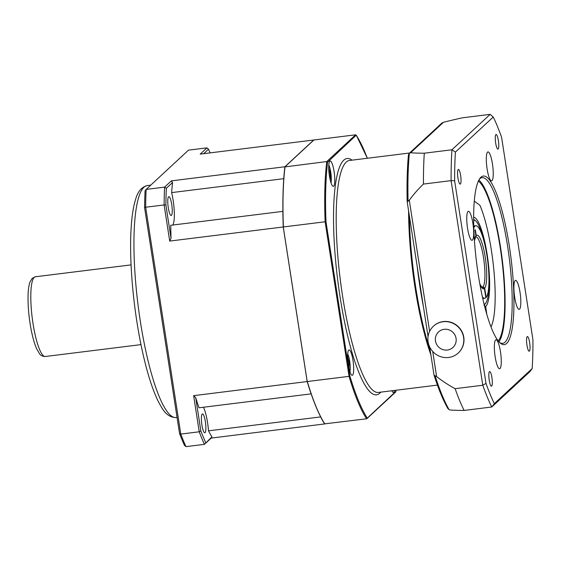 <?xml version="1.0" encoding="UTF-8"?>
<svg xmlns="http://www.w3.org/2000/svg" width="561" height="561" viewBox="0 0 561 561"><rect width="100%" height="100%" fill="white"/><g stroke="black" fill="none" stroke-linecap="round" stroke-linejoin="round"><path stroke-width="0.84" d="M481.569 287.064L483.035 286.881L484.683 288.123L486.17 297.372L485.805 297.414M474.466 240.802L475.938 235.879L475.02 230.178L475.335 229.835L476.247 235.536L475.805 236.798A25.568 5.224 -97.1 0 1 483.743 259.077A25.568 5.224 -97.1 0 1 483.035 286.881M482.383 296.853A36.521 7.461 82.9 0 0 484.809 298.249A36.521 7.461 82.9 0 0 485.854 297.716L484.374 288.466L482.726 287.218L481.829 287.33M486.17 297.372A36.521 7.461 82.9 0 0 487.236 257.534A36.521 7.461 82.9 0 0 475.812 225.753A36.521 7.461 82.9 0 0 473.793 227.703M473.75 226.16A36.521 7.461 -97.1 0 1 474.389 225.929L475.812 225.753M484.809 298.249L483.393 298.424A36.521 7.461 -97.1 0 1 482.712 298.361M488.94 282.737A42.37 8.653 -97.1 0 1 485.791 303.073A42.37 8.653 -97.1 0 1 484.087 304.223M485.791 303.073L484.606 304.658A43.828 8.955 -97.1 0 1 484.29 305.044M473.645 220.136A42.37 8.653 -97.1 0 1 475.574 220.838A42.37 8.653 -97.1 0 1 483.603 239.778M473.645 219.295A43.828 8.955 -97.1 0 1 474.045 219.582L475.574 220.838M490.994 326.944A68.666 14.025 -97.1 0 0 493.968 271.229A68.666 14.025 -97.1 0 0 479.907 205.291L474.304 201.111M485.538 309.875L484.683 306.594M484.031 305.289L485.665 306.551A45.287 9.249 82.9 0 0 487.782 258.796A45.287 9.249 82.9 0 0 473.645 217.219M485.665 306.551L486.801 314.377M347.638 356.985L349.047 361.782L349.005 368.402M349.047 361.782L347.953 361.915M348.949 368.135L349.328 368.086M396.115 390.232A152.669 31.185 -97.1 0 1 395.989 391.276L366.571 418.794L324.693 423.85A153.258 31.304 -97.1 0 1 320.619 416.767A21.914 4.474 -97.1 0 1 320.626 416.914L208.503 430.834A153.398 31.332 82.9 0 0 211.925 436.893L204.414 444.354L185.964 446.64A175.312 35.806 -97.1 0 1 180.782 434.081L199.232 431.795A175.312 35.806 82.9 0 0 204.414 444.354L211.16 438.099L324.784 423.927M313.788 140.082A153.398 31.332 82.9 0 0 313.739 140.012L284.883 166.764L171.343 180.866L164.597 187.122A175.312 35.806 82.9 0 0 164.114 204.94L145.664 207.226A175.312 35.806 -97.1 0 1 146.148 189.415L164.597 187.122L166.344 188.279L172.55 182.521A153.398 31.332 82.9 0 0 171.631 192.605L283.747 178.686A21.914 4.474 -97.1 0 1 283.782 178.812A153.258 31.304 -97.1 0 1 284.918 166.905L326.754 161.568A153.398 31.332 82.9 0 0 325.121 221.777L283.389 226.96A153.398 31.332 -97.1 0 1 285.03 166.75L313.887 139.998L355.611 134.815L326.754 161.568L327.61 162.164L356.27 135.131L367.343 158.251M205.719 442.65A173.854 35.511 -97.1 0 1 200.831 430.827L199.232 431.795L193.636 395.652L307.176 381.55A153.398 31.332 82.9 0 0 311.11 393.871A21.914 4.474 -97.1 0 1 311.131 393.794A153.258 31.304 -97.1 0 1 307.197 381.487L283.284 226.995A153.258 31.304 -97.1 0 1 282.898 211.399A21.914 4.474 -97.1 0 1 282.863 211.371L170.74 225.291A153.398 31.332 82.9 0 0 171.035 238.327L169.71 241.076L283.249 226.981L307.176 381.55M171.035 238.327L165.881 205.053L164.114 204.94L169.71 241.076M179.541 433.471L180.782 434.081L145.664 207.226L144.598 207.696L179.541 433.471A173.854 35.511 82.9 0 0 184.429 445.294L185.964 446.64M193.636 395.652L195.684 397.56A153.398 31.332 82.9 0 0 198.994 407.798L311.11 393.871M284.883 166.764A153.398 31.332 82.9 0 0 283.747 178.686M171.343 180.866L172.55 182.521M211.925 436.893L211.16 438.099M320.626 416.914A153.398 31.332 82.9 0 0 324.707 423.997M203.454 407.244A21.914 4.474 -97.1 0 1 208.503 430.834M313.739 140.012L200.2 154.114L206.946 147.859L188.496 150.152L146.148 189.415L145.054 190.922A173.854 35.511 82.9 0 0 144.598 207.696M282.863 211.371A153.398 31.332 82.9 0 0 283.249 226.981M171.631 192.605A21.914 4.474 -97.1 0 1 172.802 225.038M201.904 424.965A9.495 1.942 -97.1 0 1 202.465 413.934A9.495 1.942 -97.1 0 1 205.564 423.12A9.495 1.942 -97.1 0 1 204.807 432.783A9.495 1.942 -97.1 0 1 201.904 424.965M168.566 196.813A9.495 1.942 -97.1 0 1 168.84 196.68A9.495 1.942 -97.1 0 1 171.932 205.866A9.495 1.942 -97.1 0 1 171.175 215.529A9.495 1.942 -97.1 0 1 168.174 207.03A9.495 1.942 -97.1 0 1 168.566 196.813M165.881 205.053A173.854 35.511 -97.1 0 1 166.344 188.279M203.657 153.686L208.489 149.205A173.854 35.511 -97.1 0 1 210.102 152.887M208.489 149.205L206.946 147.859M200.831 430.827L195.684 397.56M324.847 423.976A153.398 31.332 -97.1 0 1 307.316 381.536L349.047 376.354A153.398 31.332 82.9 0 0 366.571 418.794L367.21 417.959A152.669 31.185 -97.1 0 1 349.861 375.947L349.047 376.354L325.121 221.777L325.99 221.763A152.669 31.185 -97.1 0 1 327.61 162.164M334.075 171.519A12.784 2.609 -97.1 0 1 333.318 186.364A12.784 2.609 -97.1 0 1 329.153 174.001A12.784 2.609 -97.1 0 1 330.17 160.993A12.784 2.609 -97.1 0 1 334.075 171.519M348.725 350.12A12.784 2.609 -97.1 0 1 349.089 349.938A12.784 2.609 -97.1 0 1 353.255 362.301A12.784 2.609 -97.1 0 1 352.238 375.309A12.784 2.609 -97.1 0 1 348.192 363.872A12.784 2.609 -97.1 0 1 348.725 350.12M394.551 390.428A12.784 2.609 -97.1 0 1 393.436 392.441A12.784 2.609 -97.1 0 1 391.858 390.758M367.308 158.258A152.669 31.185 -97.1 0 0 356.396 135.474L355.611 134.815M395.428 392.041L396.15 390.225M307.197 381.487L283.284 226.995M311.131 393.794A153.258 31.304 82.9 0 0 320.619 416.767M283.782 178.812A153.258 31.304 82.9 0 0 282.898 211.399M493.238 117.039L490.146 114.36L451.949 149.773A168.012 34.319 82.9 0 0 451.107 180.635L423.45 184.071A128.827 124.773 -132.8 0 0 409.299 200.228L408.071 201.266A158.553 32.384 -97.1 0 1 409.376 153.209L410.589 152.788A128.827 18.352 -8.8 0 0 424.291 153.209L451.949 149.773L455.413 152.101L493.238 117.039A165.088 33.716 -97.1 0 1 501.59 137.263L532.95 339.861A165.088 33.716 -97.1 0 1 532.172 368.549L529.963 371.585L491.766 406.998L464.108 410.435A128.827 18.352 171.2 0 1 450.406 410.021L449.073 409.642A158.553 32.384 -97.1 0 1 435.084 375.765L436.598 376.578A128.827 124.773 -132.8 0 0 455.125 388.682A168.012 34.319 82.9 0 0 464.108 410.435M490.146 114.36L462.488 117.796A128.827 18.352 -8.8 0 0 443.506 122.27L441.788 123.147L409.376 153.209M478.358 181.154A81.815 16.711 -97.1 0 1 501.857 259.322A81.815 16.711 -97.1 0 1 498.189 340.871M478.898 180.039A83.491 17.054 -97.1 0 1 502.2 259.28A83.491 17.054 -97.1 0 1 498.988 341.824M487.109 168.875A14.607 2.987 -97.1 0 1 487.979 151.905A14.607 2.987 -97.1 0 1 492.74 166.035A14.607 2.987 -97.1 0 1 491.576 180.901A14.607 2.987 -97.1 0 1 487.109 168.875M472.432 240.094A14.607 2.987 -97.1 0 1 472.018 240.304A14.607 2.987 -97.1 0 1 467.257 226.174A14.607 2.987 -97.1 0 1 468.421 211.308A14.607 2.987 -97.1 0 1 473.042 224.379A14.607 2.987 -97.1 0 1 472.432 240.094M500.475 351.782A14.607 2.987 -97.1 0 1 499.606 368.752A14.607 2.987 -97.1 0 1 494.844 354.622A14.607 2.987 -97.1 0 1 496.008 339.756A14.607 2.987 -97.1 0 1 500.475 351.782M515.152 280.556A14.607 2.987 -97.1 0 1 515.566 280.353A14.607 2.987 -97.1 0 1 520.327 294.483A14.607 2.987 -97.1 0 1 519.163 309.349A14.607 2.987 -97.1 0 1 514.542 296.271A14.607 2.987 -97.1 0 1 515.152 280.556M495.665 143.041A7.384 1.508 -97.1 0 1 496.106 134.465A7.384 1.508 -97.1 0 1 498.512 141.603A7.384 1.508 -97.1 0 1 497.923 149.114A7.384 1.508 -97.1 0 1 495.665 143.041M460.406 183.987A7.384 1.508 -97.1 0 1 460.195 184.092A7.384 1.508 -97.1 0 1 457.79 176.953A7.384 1.508 -97.1 0 1 458.379 169.443A7.384 1.508 -97.1 0 1 460.714 176.049A7.384 1.508 -97.1 0 1 460.406 183.987M491.92 377.616A7.384 1.508 -97.1 0 1 491.478 386.192A7.384 1.508 -97.1 0 1 489.073 379.054A7.384 1.508 -97.1 0 1 489.662 371.536A7.384 1.508 -97.1 0 1 491.92 377.616M527.179 336.663A7.384 1.508 -97.1 0 1 527.389 336.558A7.384 1.508 -97.1 0 1 529.794 343.697A7.384 1.508 -97.1 0 1 529.205 351.214A7.384 1.508 -97.1 0 1 526.87 344.608A7.384 1.508 -97.1 0 1 527.179 336.663M424.291 153.209A168.012 34.319 82.9 0 0 423.45 184.071M430.287 350.962A116.877 23.871 -97.1 0 1 409.348 215.697M435.084 375.765L434.032 375.113C438.506 389.061 443.106 400.182 447.832 408.478L449.073 409.642M408.071 201.266L407.174 201.672C406.76 184.085 407.188 168.489 408.45 154.899L409.221 153.342M433.527 326.123A18.261 17.686 47.2 0 1 433.618 326.039A18.261 17.686 47.2 0 1 443.421 321.544A18.261 17.686 47.2 0 1 462.166 332.042A18.261 17.686 47.2 0 1 458.449 352.82A18.261 17.686 47.2 0 1 458.358 352.904M455.125 388.682L482.783 385.246A168.012 34.319 82.9 0 0 491.766 406.998L494.346 403.618A165.088 33.716 -97.1 0 1 485.994 383.394L482.783 385.246L451.107 180.635L454.634 180.789A165.088 33.716 -97.1 0 1 455.413 152.101M485.994 383.394L454.634 180.789M532.172 368.549L494.346 403.618M479.382 179.183A83.491 17.054 -97.1 0 1 482.081 177.648A83.491 17.054 -97.1 0 1 508.504 252.366A83.491 17.054 -97.1 0 1 505.012 342.175A83.491 17.054 -97.1 0 1 502.663 343.36A83.491 17.054 -97.1 0 1 499.662 342.533M506.653 343.423A84.956 17.349 82.9 0 0 508.883 243.285A84.956 17.349 82.9 0 0 479.964 178.321A84.956 17.349 82.9 0 0 476.57 262.464A84.956 17.349 82.9 0 0 500.44 343.227A84.956 17.349 82.9 0 0 506.653 343.423M443.232 321.719A18.261 17.686 47.2 0 1 461.976 332.21A18.261 17.686 47.2 0 1 458.267 352.995A18.261 17.686 47.2 0 1 432.875 351.628A18.261 17.686 47.2 0 1 433.429 326.207A18.261 17.686 47.2 0 1 443.232 321.719M444.249 329.307A10.589 10.259 47.2 0 1 455.448 343.83A10.589 10.259 47.2 0 1 437.601 345.892A10.589 10.259 47.2 0 1 444.249 329.307M330.029 179.19L330.408 179.141L330.085 179.457M328.718 168.041L330.127 172.837L330.408 179.141M330.127 172.837L329.034 172.97M484.683 288.123A27.026 5.519 82.9 0 0 485.139 256.735A27.026 5.519 82.9 0 0 476.247 235.536M475.938 235.879A27.026 5.519 82.9 0 0 474.438 240.417M479.893 284.364A27.026 5.519 82.9 0 0 484.374 288.466M482.726 287.218A25.568 5.224 -97.1 0 1 482.102 287.541M347.708 353.949A10.224 2.09 -97.1 0 1 349.896 362.722A10.224 2.09 -97.1 0 1 349.924 371.761M140.341 321.355A116.877 23.871 -97.1 0 1 147.284 185.579C137.733 188.138 136.007 197.717 133.995 205.382C131.155 218.734 130.11 236.728 130.853 259.357C131.562 279.378 133.546 300.023 136.814 321.285C140.264 343.409 144.57 362.764 149.731 379.348C152.501 388.198 155.383 395.617 158.363 401.606C162.185 408.541 166.203 417.412 176.091 417.552A116.877 23.871 -97.1 0 1 140.341 321.355M437.433 385.098L378.331 392.441A116.877 23.871 -97.1 0 1 340.239 279.392A116.877 23.871 -97.1 0 1 349.524 160.467L409.579 153.013M352.006 160.158A119.065 24.319 82.9 0 0 337.666 279.715A119.065 24.319 82.9 0 0 380.814 392.132M349.861 375.947L325.99 221.763M408.59 210.81A116.877 23.871 82.9 0 0 430.89 354.854M410.589 152.788L443.506 122.27M417.132 265.991A116.877 23.871 82.9 0 0 423.422 306.65M436.598 376.578L432.706 351.438M429.607 331.411L409.299 200.228M328.788 165.004A10.224 2.09 -97.1 0 1 330.976 173.777A10.224 2.09 -97.1 0 1 331.004 182.816M140.972 344.622L45.287 356.508A40.175 8.205 -97.1 0 1 32.601 320.724A40.175 8.205 -97.1 0 1 34.193 277.393A40.175 8.205 -97.1 0 1 35.385 276.769L131.071 264.883M479.83 283.985L482.039 287.548M349.994 371.964L350.288 367.855L349.3 358.907L347.729 353.732M150.748 185.151L147.284 185.579M177.059 417.433L176.091 417.552M366.964 418.611L395.807 391.873M434.011 375.029L429.649 346.838M428.057 336.586L407.174 201.687M331.074 183.019L331.369 178.91L330.38 169.962L328.809 164.787M45.287 356.508C42.517 356.41 40.574 355.457 39.466 353.661L36.584 348.654C34.277 343.332 32.328 336.249 30.729 327.393C28.779 316.243 27.889 305.801 28.05 296.068C28.162 290.051 28.821 285.353 30.014 281.973L32.194 278.354L35.385 276.769"/></g></svg>
